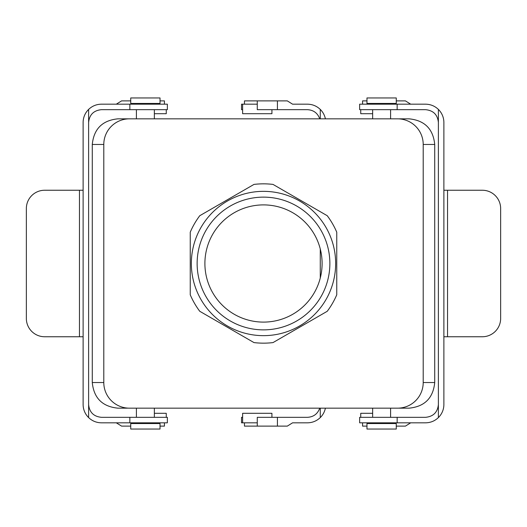 <?xml version="1.0" encoding="UTF-8"?>
<svg xmlns="http://www.w3.org/2000/svg" width="527" height="527" viewBox="0 0 527 527"><rect width="100%" height="100%" fill="white"/><g stroke="black" fill="none" stroke-linecap="round" stroke-linejoin="round"><path stroke-width="0.79" d="M88.615 404.505C89.386 412.279 93.661 416.554 101.434 417.325L129.846 417.325L129.846 422.819L101.434 422.819C96.481 422.746 92.205 421.001 88.615 417.588L88.615 122.495C89.386 114.721 93.661 110.446 101.434 109.675L129.846 109.675L129.846 104.181L101.434 104.181C96.481 104.254 92.205 105.999 88.615 109.412L88.615 122.495M83.121 336.753L44.663 336.753A18.313 18.313 0 0 1 26.35 318.44L26.35 208.56A18.313 18.313 0 0 1 44.663 190.247L83.121 190.247M88.615 109.412A18.313 18.313 0 0 0 83.121 122.495L83.121 404.505A18.313 18.313 0 0 0 88.615 417.588M116.302 104.181L121.572 100.881L130.736 100.881M129.846 109.675L167.355 109.675L167.355 104.181L129.846 104.181M133.878 104.181L135.676 103.444M164.431 104.181L164.431 100.881L160.03 100.881M154.358 113.7L166.262 113.7L166.262 109.675M129.846 422.819L167.355 422.819L167.355 417.325L129.846 417.325M116.302 422.819L121.572 426.119L130.736 426.119M154.358 413.3L166.262 413.3L166.262 417.325M164.431 422.819L164.431 426.119L160.03 426.119M133.878 422.819L135.676 423.556M438.385 122.495C437.614 114.721 433.339 110.446 425.566 109.675L397.154 109.675L397.154 104.181L425.566 104.181C430.519 104.254 434.795 105.999 438.385 109.412L438.385 404.505C437.614 412.279 433.339 416.554 425.566 417.325L397.154 417.325L397.154 422.819L425.566 422.819C430.519 422.746 434.795 421.001 438.385 417.588L438.385 404.505M443.879 190.247L482.337 190.247A18.313 18.313 0 0 1 500.65 208.56L500.65 318.44A18.313 18.313 0 0 1 482.337 336.753L443.879 336.753M438.385 417.588A18.313 18.313 0 0 0 443.879 404.505L443.879 122.495A18.313 18.313 0 0 0 438.385 109.412M410.698 422.819L405.428 426.119L396.264 426.119M397.154 417.325L359.645 417.325L359.645 422.819L397.154 422.819M393.122 422.819L391.324 423.556M362.569 422.819L362.569 426.119L366.97 426.119M372.642 413.3L360.738 413.3L360.738 417.325M397.154 104.181L359.645 104.181L359.645 109.675L397.154 109.675M410.698 104.181L405.428 100.881L396.264 100.881M372.642 113.7L360.738 113.7L360.738 109.675M362.569 104.181L362.569 100.881L366.97 100.881M393.122 104.181L391.324 103.444M117.916 408.168C102.37 406.62 93.826 398.076 92.278 382.53L103.793 382.53A25.671 25.639 180 0 0 129.464 408.168L397.536 408.168A25.671 25.639 0 0 0 423.207 382.53A25.671 25.639 0 0 1 397.536 408.168L129.464 408.168A25.671 25.639 180 0 1 103.793 382.53L103.793 144.47A25.671 25.639 180 0 1 129.464 118.832L397.536 118.832A25.671 25.639 0 0 1 423.207 144.47L423.207 382.53L423.207 144.47A25.671 25.639 0 0 0 397.536 118.832L117.916 118.832C102.37 120.38 93.826 128.924 92.278 144.47L92.278 382.53L103.793 382.53L103.793 144.47A25.671 25.639 180 0 1 129.464 118.832L117.916 118.832C102.37 120.38 93.826 128.924 92.278 144.47L92.278 382.53C93.826 398.076 102.37 406.62 117.916 408.168L127.448 408.168L117.916 408.168M199.759 311.286L253.988 342.59A79.663 79.663 0 0 0 273.012 342.59L327.241 311.286A79.663 79.663 0 0 0 336.753 294.804L336.753 232.196A79.663 79.663 0 0 0 327.241 215.714L273.012 184.41A79.663 79.663 0 0 0 253.988 184.41L199.759 215.714A79.663 79.663 0 0 0 190.247 232.196L190.247 294.804A79.663 79.663 0 0 0 199.759 311.286L253.988 342.59A79.663 79.663 0 0 0 273.012 342.59L327.241 311.286A79.663 79.663 0 0 0 336.753 294.804L336.753 232.196A79.663 79.663 0 0 0 327.241 215.714L273.012 184.41A79.663 79.663 0 0 0 253.988 184.41L199.759 215.714A79.663 79.663 0 0 0 190.247 232.196L190.247 294.804A79.663 79.663 0 0 0 199.759 311.286M409.084 408.168L399.262 408.168L409.084 408.168C424.63 406.62 433.174 398.076 434.722 382.53L423.207 382.53L434.722 382.53L434.722 144.47L434.722 382.53C433.174 398.076 424.63 406.62 409.084 408.168M197.138 263.5A66.362 66.362 0 0 1 296.681 206.024A66.362 66.362 0 0 1 296.681 320.976A66.362 66.362 0 0 1 197.138 263.5A66.362 66.362 0 0 1 296.681 206.024A66.362 66.362 0 0 1 296.681 320.976A66.362 66.362 0 0 1 197.138 263.5M263.5 191.347A72.153 72.153 0 0 1 335.653 263.5A72.153 72.153 0 0 1 263.5 335.653A72.153 72.153 0 0 1 191.347 263.5A72.153 72.153 0 0 1 263.5 191.347A72.153 72.153 0 0 1 335.653 263.5A72.153 72.153 0 0 1 263.5 335.653A72.153 72.153 0 0 1 191.347 263.5A72.153 72.153 0 0 1 263.5 191.347M204.898 263.5A58.602 58.602 0 0 1 292.801 212.75A58.602 58.602 0 0 1 292.801 314.25A58.602 58.602 0 0 1 204.898 263.5A58.602 58.602 0 0 1 292.801 212.75A58.602 58.602 0 0 1 292.801 314.25A58.602 58.602 0 0 1 204.898 263.5M399.552 118.832L400.606 118.832L399.552 118.832M400.895 118.832L409.084 118.832C424.63 120.38 433.174 128.924 434.722 144.47L423.207 144.47L434.722 144.47C433.174 128.924 424.63 120.38 409.084 118.832L400.895 118.832M396.264 103.444L366.97 103.444L366.97 97.95L396.264 97.95L366.97 97.95L366.97 103.444L396.264 103.444L396.264 97.95L396.264 103.444M130.736 103.444L160.03 103.444L160.03 97.95L130.736 97.95L160.03 97.95L160.03 103.444L130.736 103.444L130.736 97.95L130.736 103.444M396.264 423.556L366.97 423.556L366.97 429.05L396.264 429.05L366.97 429.05L366.97 423.556L396.264 423.556L396.264 429.05L396.264 423.556M130.736 423.556L160.03 423.556L160.03 429.05L130.736 429.05L160.03 429.05L160.03 423.556L130.736 423.556L130.736 429.05L130.736 423.556M319.737 408.168C317.649 413.912 313.552 416.969 307.452 417.325L277.419 417.325L277.419 426.119L287.307 426.119L292.577 422.819L307.452 422.819C312.406 422.746 316.674 421.001 320.271 417.588L320.271 408.168M320.271 417.588A18.313 18.313 0 0 0 325.396 408.168M319.737 118.832C317.649 113.088 313.552 110.031 307.452 109.675L277.419 109.675L277.419 100.881L287.307 100.881L292.577 104.181L307.452 104.181C312.406 104.254 316.674 105.999 320.271 109.412L320.271 118.832M320.271 109.412A18.313 18.313 0 0 1 325.396 118.832M320.271 278.032L320.271 248.968M277.419 100.881L257.275 100.881L257.275 104.181L241.524 104.181L241.524 109.675L242.624 109.675M257.275 100.881L244.456 100.881L244.456 104.181M277.419 109.675L257.275 109.675L257.275 104.181M242.624 104.181L242.624 113.7L271.925 113.7L271.925 109.675M242.624 417.325L241.524 417.325L241.524 422.819L257.275 422.819L257.275 417.325L277.419 417.325M242.624 422.819L242.624 413.3L271.925 413.3L271.925 417.325M277.419 426.119L244.456 426.119L244.456 422.819M79.458 336.753L79.458 190.247M447.542 190.247L447.542 336.753M92.278 144.47L103.793 144.47L92.278 144.47M257.275 426.119L257.275 422.819M390.593 118.832L390.593 109.675L390.593 118.832M390.593 104.181L390.593 103.444L390.593 104.181M372.642 118.832L372.642 109.675L372.642 118.832M372.642 104.181L372.642 103.444L372.642 104.181M154.358 118.832L154.358 109.675L154.358 118.832M154.358 104.181L154.358 103.444L154.358 104.181M136.407 118.832L136.407 109.675L136.407 118.832M136.407 104.181L136.407 103.444L136.407 104.181M372.642 408.168L372.642 417.325L372.642 408.168M372.642 422.819L372.642 423.556L372.642 422.819M390.593 408.168L390.593 417.325L390.593 408.168M390.593 422.819L390.593 423.556L390.593 422.819M136.407 408.168L136.407 417.325L136.407 408.168M136.407 422.819L136.407 423.556L136.407 422.819M154.358 408.168L154.358 417.325L154.358 408.168M154.358 422.819L154.358 423.556L154.358 422.819"/></g></svg>
